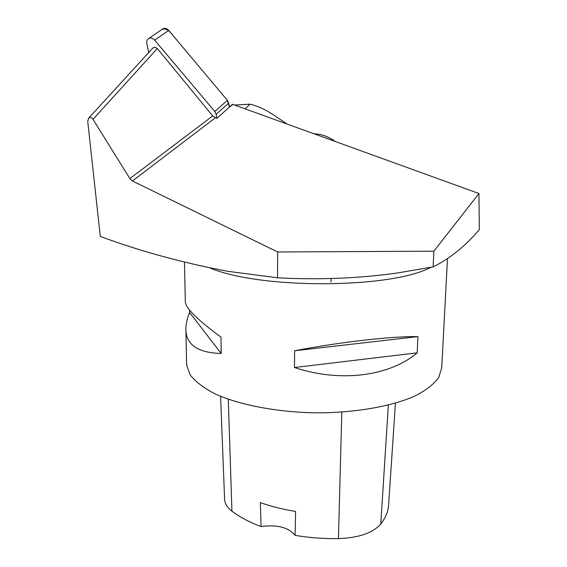 <?xml version="1.0" encoding="UTF-8"?>
<svg xmlns="http://www.w3.org/2000/svg" width="567" height="567" viewBox="0 0 567 567"><rect width="100%" height="100%" fill="white"/><g stroke="black" fill="none" stroke-linecap="round" stroke-linejoin="round"><path stroke-width="0.85" d="M228.685 107.659L232.924 104.434L232.47 104.243L216.87 118.397L212.717 115.959L157.3 48.528L154.911 47.167L152.721 48.16M277.646 251.975L277.511 277.802L228.054 271.345C183.091 262.953 140.51 251.323 100.302 236.446L87.715 121.232L88.799 117.993C90.288 117.064 91.691 117.511 93.016 119.332L129.871 178.591L132.43 180.979L277.646 251.975L433.883 251.181L478.952 193.524L479.313 229.607C465.28 246.177 449.886 258.595 433.117 266.859L433.883 251.181M232.924 104.434L478.952 193.524M277.511 277.802C318.59 279.985 358.379 278.411 396.879 273.081L433.117 266.859M395.44 403.194L388.643 504.283C388.423 510.966 385.801 517.536 380.776 524C372.895 532.966 358.783 537.842 338.435 538.622C323.651 538.82 309.213 537.736 295.116 535.376L295.598 511.441C282.742 509.357 270.983 506.416 260.331 502.617L261.075 526.53C249.282 522.143 239.565 517.012 231.938 511.143C227.395 507.578 224.95 503.744 224.603 499.64L224.575 498.776M261.075 526.53C277.27 524.425 288.617 527.374 295.116 535.376M443.812 328.201L441.728 367.756L438.723 377.594C433.953 384.072 426.235 390.124 415.561 395.738C391.96 406.404 354.985 412.946 315.592 412.854C276.186 412.124 238.778 404.803 214.51 393.626C203.496 387.785 195.402 381.577 190.228 374.985L186.628 365.091L186.586 363.05M443.826 327.846L447.483 258.644M294.62 350.767C341.412 341.837 391.28 336.238 417.929 336.607L417.192 352.83C389.529 376.233 340.724 382.824 294.45 367.522L294.62 350.767L417.929 336.607M330.979 281.955L331.05 278.496M185.274 301.056L185.303 302.133C186.217 308.717 198.117 320.383 221.01 337.138L221.187 353.461C198.691 352.851 186.933 345.338 185.905 330.908C185.572 325.401 186.798 319.264 189.591 312.481L189.541 309.986M189.591 312.481L221.187 353.461M294.45 367.522L417.192 352.83M234.61 105.044L250.09 104.172C257.992 106.199 265.604 109.651 272.911 114.527L287.022 124.024M314.061 133.812C321.567 134.046 328.548 136.576 335.012 141.403M229.281 106.539L230.408 106.142M250.09 104.172L245.072 108.829M216.87 118.397L216.14 114.293L214.794 111.472L154.642 40.151C152.849 38.237 150.942 37.642 148.923 38.386C147.165 39.329 146.463 40.966 146.818 43.29L148.689 52.561M168.704 30.398L227.388 100.338L228.692 103.109L229.373 107.078L227.381 100.331L177.173 40.491C172.488 35.395 168.356 27.266 162.084 29.371L163.09 28.683C165.089 27.953 166.96 28.52 168.704 30.398L154.642 40.151M212.717 115.959L129.871 178.591M93.016 119.332L157.3 48.528M132.43 180.979L215.332 117.837M210.003 267.957C260.189 289.404 391.23 288.809 430.941 267.291M380.776 524L388.345 405.107M338.435 538.622L341.816 412.117M231.938 511.143L228.295 399.274M214.794 111.472L227.388 100.338M228.692 103.109L216.14 114.293M88.799 117.993L153.069 47.777M224.603 499.64L220.606 396.34M186.628 365.091L185.905 330.908M185.303 302.133L184.459 262.188M148.923 38.386L163.09 28.683"/></g></svg>
